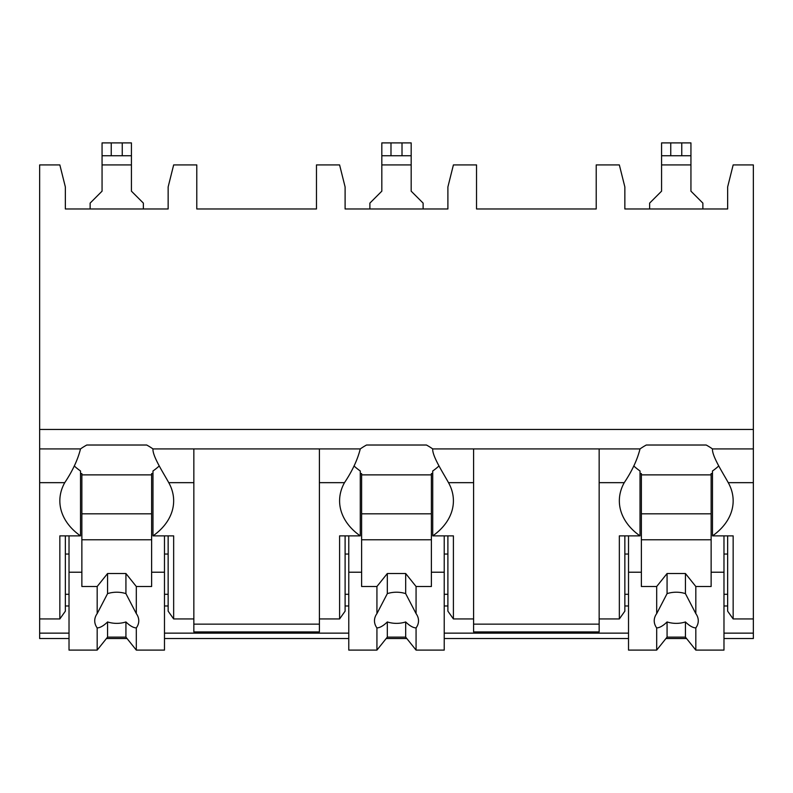 <?xml version="1.0" encoding="UTF-8"?>
<svg xmlns="http://www.w3.org/2000/svg" width="793" height="793" viewBox="0 0 793 793"><rect width="100%" height="100%" fill="white"/><g stroke="black" fill="none" stroke-linecap="round" stroke-linejoin="round"><path stroke-width="1.19" d="M39.65 429.439L753.35 429.439L753.35 164.924L733.158 164.924L727.647 186.95L727.647 208.975L624.854 208.975L624.854 186.95L619.343 164.924L596.217 164.924L596.217 208.975L476.534 208.975L476.534 164.924L453.408 164.924L447.896 186.95L447.896 208.975L345.104 208.975L345.104 186.95L339.592 164.924L316.466 164.924L316.466 208.975L196.783 208.975L196.783 164.924L173.657 164.924L168.146 186.95L168.146 208.975L65.353 208.975L65.353 186.95L59.842 164.924L39.65 164.924L39.65 638.524L69.021 638.524M753.35 429.439L753.35 638.524L723.979 638.524M106.45 638.524L127.049 638.524M164.478 638.524L348.771 638.524M386.201 638.524L406.799 638.524M444.229 638.524L628.522 638.524M665.951 638.524L686.55 638.524M319.401 482.659L344.499 482.659C352.33 470.953 357.584 459.702 360.27 448.917L319.401 448.917L319.401 631.932L193.849 631.932L193.849 448.917L152.98 448.917C152.335 455.945 163.447 472.995 168.75 482.659L193.849 482.659M447.896 605.971L444.229 605.971M348.771 605.971L345.104 605.971M599.151 448.917L599.151 482.659L624.25 482.659C632.08 470.953 637.334 459.702 640.02 448.917L432.73 448.917C432.086 455.945 443.208 472.995 448.501 482.659A69.754 49.325 180 0 1 453.408 500.829A69.754 49.325 180 0 1 432.73 535.88L453.408 535.88L453.408 618.946L473.599 618.946L473.599 631.932L599.151 631.932L599.151 618.946L619.343 618.946L619.343 535.88L640.02 535.88L640.02 470.983A69.754 49.325 180 0 1 633.756 465.957M727.647 605.971L723.979 605.971M628.522 605.971L624.854 605.971M168.146 605.971L164.478 605.971M69.021 605.971L65.353 605.971M718.745 465.957A69.754 49.325 180 0 1 712.491 470.983L712.491 535.88A69.754 49.325 180 0 0 733.158 500.829A69.754 49.325 180 0 0 728.252 482.659C722.958 472.995 711.846 455.945 712.491 448.917L753.35 448.917M39.65 448.917L80.509 448.917C77.823 459.702 72.569 470.953 64.748 482.659A69.754 49.325 180 0 0 59.842 500.829A69.754 49.325 180 0 0 80.509 535.88L80.509 470.983A69.754 49.325 180 0 1 74.255 465.957M473.599 448.917L473.599 618.946M712.491 448.917A69.754 49.325 180 0 0 706.216 445.022L646.285 445.022A69.754 49.325 180 0 0 640.02 448.917M319.401 448.917L193.849 448.917M152.98 448.917A69.754 49.325 180 0 0 146.715 445.022L86.784 445.022A69.754 49.325 180 0 0 80.509 448.917M432.73 448.917A69.754 49.325 180 0 0 426.465 445.022L366.535 445.022A69.754 49.325 180 0 0 360.27 448.917M193.849 624.141L319.401 624.141M712.491 535.88L733.158 535.88L733.158 618.946L727.647 611.165L727.647 535.88M733.158 618.946L753.35 618.946M65.353 535.88L65.353 611.165L59.842 618.946L59.842 535.88L80.509 535.88M39.65 618.946L59.842 618.946M624.854 535.88L624.854 611.165L619.343 618.946M453.408 618.946L447.896 611.165L447.896 535.88M319.401 618.946L339.592 618.946L339.592 535.88L360.27 535.88L360.27 470.983A69.754 49.325 180 0 1 354.005 465.957M345.104 535.88L345.104 611.165L339.592 618.946M168.75 482.659A69.754 49.325 180 0 1 173.657 500.829A69.754 49.325 180 0 1 152.98 535.88L173.657 535.88L173.657 618.946L168.146 611.165L168.146 535.88M173.657 618.946L193.849 618.946M727.647 594.294L723.979 594.294M628.522 594.294L624.854 594.294M624.854 554.049L628.522 554.049M723.979 554.049L727.647 554.049M599.151 482.659L599.151 618.946M624.25 482.659A69.754 49.325 180 0 0 619.343 500.829A69.754 49.325 180 0 0 640.02 535.88M344.499 482.659A69.754 49.325 180 0 0 339.592 500.829A69.754 49.325 180 0 0 360.27 535.88M712.491 473.58L711.133 473.58L711.133 586.503L695.818 586.503L695.818 613.613L685.43 593.63L685.43 573.517L695.818 586.503M711.133 474.878L641.378 474.878M628.522 535.88L628.522 572.219L641.378 572.219L641.378 473.58L640.02 473.58M723.979 535.88L723.979 572.219L711.133 572.219M641.378 572.219L641.378 586.503L656.693 586.503L656.693 613.613A22.026 15.573 180 0 0 654.225 620.77A22.026 15.573 180 0 0 656.693 627.927L656.693 650.101L667.072 637.126L667.072 621.95A22.026 15.573 180 0 0 685.43 621.95C689.365 625.786 692.824 627.778 695.818 627.927L695.818 650.101L723.979 650.101L723.979 572.219M628.522 572.219L628.522 650.101L656.693 650.101M695.818 627.927A22.026 15.573 180 0 0 698.276 620.77A22.026 15.573 180 0 0 695.818 613.613M656.693 586.503L667.072 573.517L685.43 573.517M685.43 593.63A22.026 15.573 180 0 0 667.072 593.63L667.072 573.517M667.072 593.63L656.693 613.613M656.693 627.927C659.687 627.778 663.146 625.786 667.072 621.95M711.133 539.775L641.378 539.775M711.133 513.814L641.378 513.814M667.072 637.126L685.43 637.126L695.818 650.101M685.43 637.126L685.43 621.95M168.146 594.294L164.478 594.294M69.021 594.294L65.353 594.294M65.353 554.049L69.021 554.049M164.478 554.049L168.146 554.049M152.98 535.88L152.98 470.983A69.754 49.325 180 0 0 159.244 465.957M152.98 473.58L151.622 473.58L151.622 586.503L136.307 586.503L136.307 613.613L125.928 593.63L125.928 573.517L136.307 586.503M151.622 474.878L81.867 474.878M69.021 535.88L69.021 572.219L81.867 572.219L81.867 473.58L80.509 473.58M164.478 535.88L164.478 572.219L151.622 572.219M81.867 572.219L81.867 586.503L97.182 586.503L97.182 613.613A22.026 15.573 180 0 0 94.724 620.77A22.026 15.573 180 0 0 97.182 627.927L97.182 650.101L107.57 637.126L107.57 621.95A22.026 15.573 180 0 0 125.928 621.95C129.854 625.786 133.313 627.778 136.307 627.927L136.307 650.101L164.478 650.101L164.478 572.219M69.021 572.219L69.021 650.101L97.182 650.101M136.307 627.927A22.026 15.573 180 0 0 138.775 620.77A22.026 15.573 180 0 0 136.307 613.613M97.182 586.503L107.57 573.517L125.928 573.517M125.928 593.63A22.026 15.573 180 0 0 107.57 593.63L107.57 573.517M107.57 593.63L97.182 613.613M97.182 627.927C100.176 627.778 103.635 625.786 107.57 621.95M151.622 539.775L81.867 539.775M151.622 513.814L81.867 513.814M107.57 637.126L125.928 637.126L136.307 650.101M125.928 637.126L125.928 621.95M473.599 624.141L599.151 624.141M447.896 594.294L444.229 594.294M348.771 594.294L345.104 594.294M345.104 554.049L348.771 554.049M444.229 554.049L447.896 554.049M432.73 535.88L432.73 470.983A69.754 49.325 180 0 0 438.995 465.957M432.73 473.58L431.382 473.58L431.382 586.503L416.067 586.503L416.067 613.613L405.679 593.63L405.679 573.517L416.067 586.503M431.382 474.878L361.618 474.878M348.771 535.88L348.771 572.219L361.618 572.219L361.618 473.58L360.27 473.58M444.229 535.88L444.229 572.219L431.382 572.219M361.618 572.219L361.618 586.503L376.933 586.503L376.933 613.613A22.026 15.573 180 0 0 374.474 620.77A22.026 15.573 180 0 0 376.933 627.927L376.933 650.101L387.321 637.126L387.321 621.95A22.026 15.573 180 0 0 405.679 621.95C409.604 625.786 413.074 627.778 416.067 627.927L416.067 650.101L444.229 650.101L444.229 572.219M348.771 572.219L348.771 650.101L376.933 650.101M416.067 627.927A22.026 15.573 180 0 0 418.526 620.77A22.026 15.573 180 0 0 416.067 613.613M376.933 586.503L387.321 573.517L405.679 573.517M405.679 593.63A22.026 15.573 180 0 0 387.321 593.63L387.321 573.517M387.321 593.63L376.933 613.613M376.933 627.927C379.926 627.778 383.396 625.786 387.321 621.95M431.382 539.775L361.618 539.775M431.382 513.814L361.618 513.814M387.321 637.126L405.679 637.126L416.067 650.101M405.679 637.126L405.679 621.95M143.364 208.975L143.364 203.107L131.43 191.172L131.43 155.745L102.059 155.745L102.059 142.899L102.059 191.172L90.134 203.107L90.134 208.975M131.43 155.745L131.43 142.899L131.43 155.745L131.43 142.899L102.059 142.899L102.059 155.745M423.115 208.975L423.115 203.107L411.18 191.172L411.18 155.745L381.82 155.745L381.82 191.172L369.885 203.107L369.885 208.975M411.18 155.745L411.18 142.899L381.82 142.899L381.82 155.745M702.866 208.975L702.866 203.107L690.941 191.172L690.941 155.745L661.57 155.745L661.57 191.172L649.636 203.107L649.636 208.975M690.941 155.745L690.941 142.899L661.57 142.899L661.57 155.745M39.65 633.141L69.021 633.141M164.478 633.141L348.771 633.141M444.229 633.141L628.522 633.141M723.979 633.141L753.35 633.141M728.252 482.659L753.35 482.659M39.65 482.659L64.748 482.659M448.501 482.659L473.599 482.659M102.059 164.924L131.43 164.924M111.238 142.899L111.238 155.745M122.251 142.899L122.251 155.745M381.82 164.924L411.18 164.924M390.989 142.899L390.989 155.745M402.011 142.899L402.011 155.745M661.57 164.924L690.941 164.924M670.749 142.899L670.749 155.745M681.762 142.899L681.762 155.745"/></g></svg>
